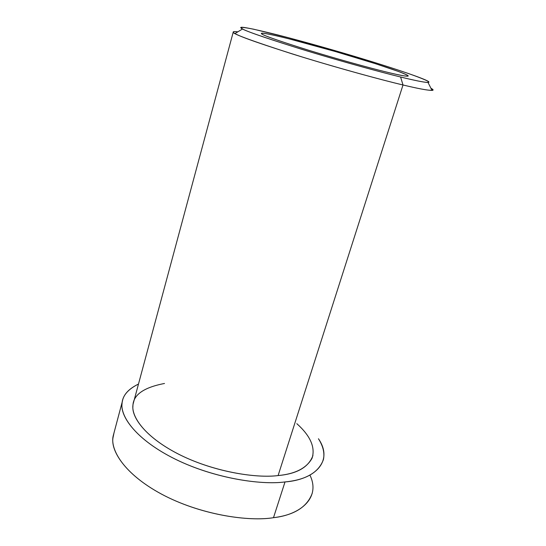 <?xml version="1.0" encoding="UTF-8"?>
<svg xmlns="http://www.w3.org/2000/svg" width="546" height="546" viewBox="0 0 546 546"><rect width="100%" height="100%" fill="white"/><g stroke="black" fill="none" stroke-linecap="round" stroke-linejoin="round"><path stroke-width="0.82" d="M296.826 423.662C310.421 435.892 315.499 447.427 312.059 458.265C306.49 468.222 295.168 473.989 278.098 475.566L403.003 84.978L400.593 77C381.565 72.372 343.857 62.108 307.098 50.942C269.526 39.326 248.014 32.009 242.56 28.986L240.806 27.512C241.933 27.163 246.178 27.716 253.549 29.177L288.916 37.838L333.838 50.3C361.206 58.21 385.879 65.882 407.855 73.314C417.82 76.822 424.624 79.511 428.269 81.374L428.03 82.514C423.764 82.303 414.619 80.467 400.593 77L403.003 84.978C417.915 88.561 427.593 90.377 432.022 90.411C433.749 90.295 433.387 89.571 430.924 88.247L433.074 89.831C432.152 91.196 422.126 89.578 403.003 84.978C381.019 79.825 333.435 66.83 292.028 53.849C251.679 40.861 232.077 33.627 233.224 32.146C232.971 31.538 234.507 31.429 237.838 31.818C232.801 31.252 231.845 31.825 234.971 33.538C240.479 36.896 263.24 44.827 303.262 57.33C342.465 69.328 382.78 80.207 403.003 84.978L278.098 475.566C256.716 478.323 215.534 472.276 180.924 455.33C146.41 438.383 131.62 417.704 132.91 406.19C132.931 395.065 143.462 387.496 164.51 383.476M385.299 71.758C399.822 75.368 407.48 76.747 408.265 75.901C407.207 75.027 403.91 73.539 398.375 71.444L375.778 63.8L335.585 51.597L288.936 38.814C270.406 34.234 261.241 32.473 261.432 33.524C260.763 34.487 275.054 39.612 304.32 48.915C334.295 58.224 368.925 67.779 385.299 71.758C369.615 67.936 337.79 59.2 308.538 50.212C279.245 41.032 263.684 35.613 261.862 33.948C258.968 32.009 268.257 33.695 289.714 39.012C311.254 44.492 338.964 52.45 357.487 58.101C376.153 63.766 398.409 71.021 405.849 74.433C413.315 77.853 401.972 75.908 385.299 71.758M309.91 475.116C320.891 497.42 300.962 514.789 273.491 517.683C249.577 521.642 203.276 515.431 164.824 495.836C126.501 476.228 110.886 451.815 112.913 438.145L113.991 432.889M122.331 401.535C123.437 394.581 128.829 388.752 138.486 384.056C127.771 389.366 122.284 395.966 122.024 403.856C120.25 416.653 136.404 439.946 175.327 459.186C214.387 478.419 261.084 485.196 285.019 481.934C314.578 479.77 333.995 461.431 318.454 438.752C323.143 446.178 324.802 453.119 323.416 459.575C318.728 472.467 305.931 479.92 285.019 481.934L273.491 517.683L285.019 481.934C260.456 485.36 211.452 477.859 172.058 457.541C132.883 437.203 119.069 413.929 122.331 401.535L113.254 435.674C109.766 448.942 123.055 473.389 161.602 494.164C200.368 514.898 248.949 521.833 273.491 517.683C294.355 515.11 307.289 506.92 312.278 493.12M233.224 32.146L133.21 403.644C130.303 414.755 142.588 435.408 177.375 453.555C212.36 471.662 256.026 478.494 278.098 475.566C297.044 473.867 308.661 467.185 312.947 455.521M400.593 77C422.072 82.316 435.756 84.521 425.464 79.948C415.206 75.389 386.814 66.162 363.329 59.043C339.987 51.925 305.385 41.987 277.982 34.999C250.491 28.146 238.213 25.853 241.134 28.119C242.67 30.037 262.455 36.971 300.477 48.915C338.677 60.667 380.521 72.133 400.593 77M242.56 28.986L234.971 33.538M428.03 82.514L432.022 90.411M433.074 89.831L432.951 90.199"/></g></svg>
